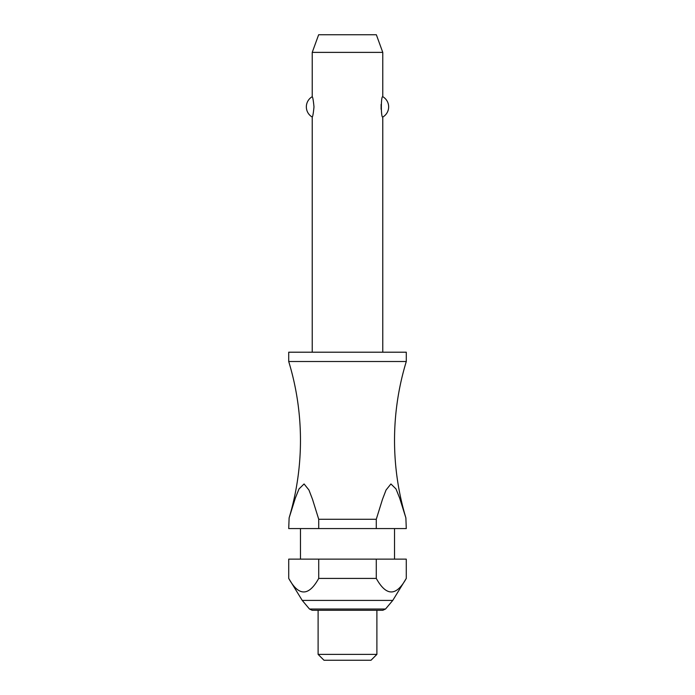 <?xml version="1.0" encoding="UTF-8"?>
<svg xmlns="http://www.w3.org/2000/svg" width="695" height="695" viewBox="0 0 695 695"><rect width="100%" height="100%" fill="white"/><g stroke="black" fill="none" stroke-linecap="round" stroke-linejoin="round"><path stroke-width="1.04" d="M376.282 519.261L318.718 519.261L318.718 528.565L288.72 528.565L289.12 517.905A270.424 270.424 0 0 0 288.712 361.513L406.288 361.513A270.424 270.424 0 0 0 405.88 517.905L406.28 528.565L376.282 528.565L376.282 519.261L382.493 499.297L386.064 490.01L390.92 483.955L395.985 488.924L399.651 498.072L405.88 517.905M382.771 352.2L382.771 117.055C380.886 118.107 380.886 95.641 382.771 96.692L382.771 52.386L312.229 52.386L312.229 96.692C312.776 97.126 313.367 100.514 313.992 106.874C313.367 113.224 312.776 116.612 312.229 117.055L312.229 352.2M381.112 104.424L381.112 109.315M406.288 361.513L406.288 352.2L288.712 352.2L288.712 361.513M394.534 559.136L394.534 528.565M300.466 528.565L300.466 559.136M288.72 578.414L288.72 559.136L318.718 559.136L318.718 578.414C308.719 596.458 298.72 596.458 288.72 578.414L302.229 600.402L309.466 609.02L385.534 609.02L392.771 600.402L406.28 578.414C396.28 596.458 386.281 596.458 376.282 578.414L376.282 559.136L406.28 559.136L406.28 578.414M318.11 610.279L318.11 654.369L323.983 660.25L371.017 660.25L376.89 654.369L376.89 610.279M312.229 52.386L318.649 34.75L376.351 34.75L382.771 52.386M312.229 117.055A11.754 11.754 0 0 1 312.229 96.692M382.771 96.692A11.754 11.754 0 0 1 382.771 117.055M289.12 517.905L295.349 498.072L299.015 488.924L304.08 483.955L308.936 490.01L312.507 499.297L318.718 519.252M385.534 609.02L382.832 610.279L312.168 610.279L309.466 609.02M318.718 528.565L376.282 528.565M318.718 559.136L376.282 559.136M318.718 578.414L376.282 578.414M318.11 654.369L376.89 654.369M302.229 600.402L392.771 600.402"/></g></svg>
